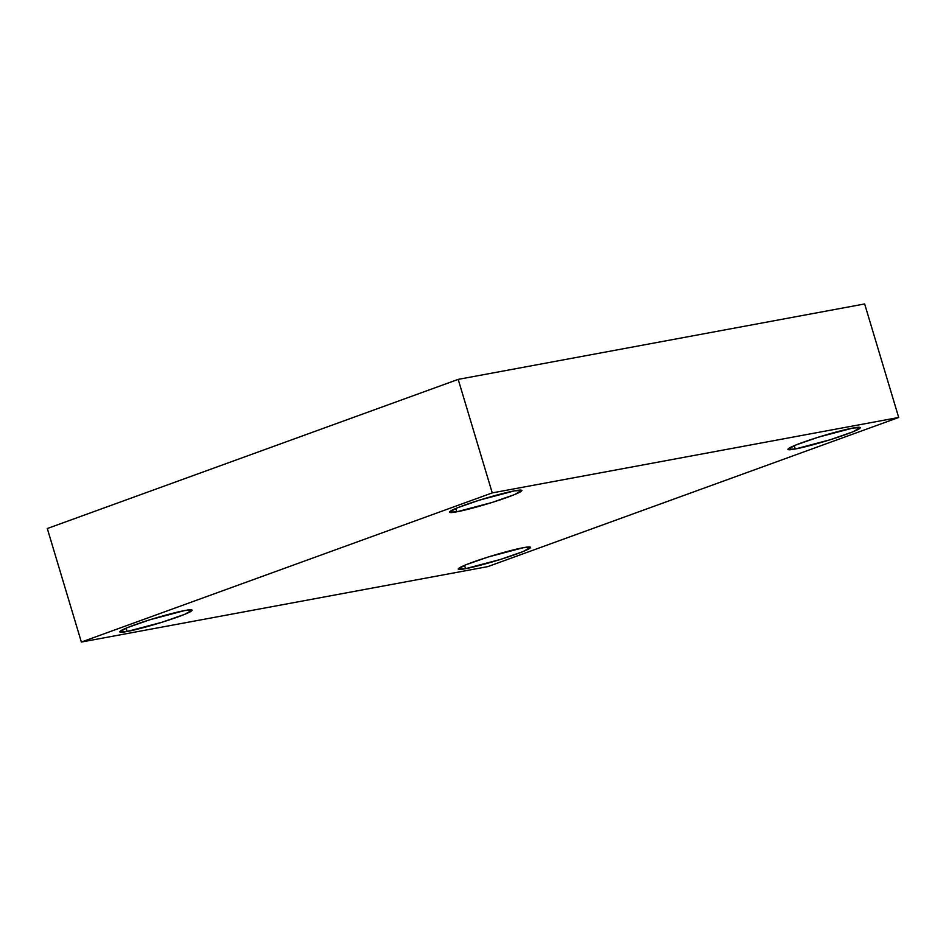 <?xml version="1.0" encoding="UTF-8"?>
<svg xmlns="http://www.w3.org/2000/svg" width="946" height="946" viewBox="0 0 946 946"><rect width="100%" height="100%" fill="white"/><g stroke="black" fill="none" stroke-linecap="round" stroke-linejoin="round"><path stroke-width="1.42" d="M794.25 445.649L795.255 448.983L830.245 439.736L852.819 431.849L860.34 427.639L852.949 428.041C860.529 426.433 867.092 426.752 846.043 434.439C824.392 442.243 800.517 448.215 795.255 448.983C787.675 450.592 781.112 450.284 802.173 442.586C823.824 434.782 847.699 428.81 852.949 428.041L817.971 437.289L795.397 445.176L787.876 449.385L795.255 448.983L794.25 445.649M455.806 508.463L456.812 511.798L491.802 502.551L514.376 494.663L521.896 490.454L514.506 490.856C522.086 489.248 528.648 489.555 507.6 497.253C485.948 505.058 462.062 511.029 456.812 511.798C449.232 513.406 442.669 513.099 463.717 505.401C485.381 497.596 509.255 491.624 514.506 490.856L479.527 500.103L456.942 507.99L449.433 512.2L456.812 511.798L455.806 508.463M126.102 628.144L127.107 631.479L162.097 622.232L184.671 614.344L192.18 610.135L184.801 610.537C192.381 608.928 198.944 609.236 177.895 616.934C156.244 624.738 132.357 630.71 127.107 631.479C119.527 633.087 112.964 632.779 134.013 625.081C155.664 617.277 179.551 611.305 184.801 610.537L149.811 619.784L127.237 627.671L119.716 631.881L127.107 631.479L126.102 628.144M464.545 565.33L465.55 568.664L500.54 559.417L523.114 551.53L530.635 547.32L523.244 547.722C530.824 546.114 537.387 546.433 516.339 554.12C494.687 561.936 470.801 567.896 465.55 568.664C457.97 570.284 451.408 569.965 472.468 562.267C494.119 554.462 517.994 548.491 523.244 547.722L488.266 556.969L465.68 564.857L458.171 569.066L465.55 568.664L464.545 565.33M487.805 566.619L81.356 642.05L47.3 528.53L81.356 642.05L492.251 492.901L458.195 379.381L47.3 528.53L458.195 379.381L492.251 492.901L898.7 417.47L864.644 303.95L458.195 379.381L864.644 303.95L898.7 417.47L487.805 566.619L898.7 417.47L492.251 492.901L81.356 642.05L487.805 566.619"/></g></svg>
